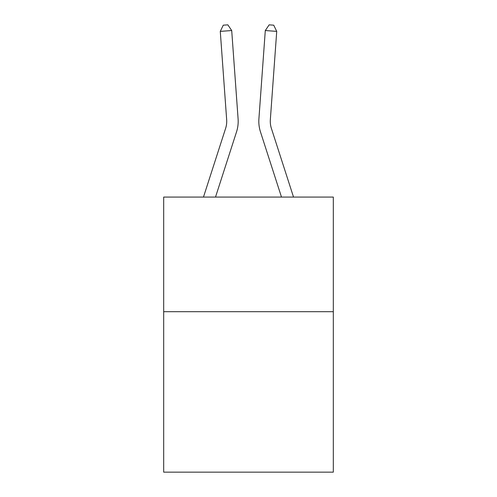 <?xml version="1.0" encoding="UTF-8"?>
<svg xmlns="http://www.w3.org/2000/svg" width="497" height="497" viewBox="0 0 497 497"><rect width="100%" height="100%" fill="white"/><g stroke="black" fill="none" stroke-linecap="round" stroke-linejoin="round"><path stroke-width="0.75" d="M333.313 311.687L333.313 472.15L163.687 472.15L163.687 197.073L333.313 197.073L333.313 311.687L163.687 311.687M203.472 197.073L225.619 128.369A22.924 22.924 0 0 0 226.663 119.684L220.277 31.373L231.708 30.547L238.094 118.858A34.386 34.386 0 0 1 236.529 131.885L215.512 197.073M293.528 197.073L271.381 128.369A22.924 22.924 0 0 1 270.337 119.684L276.723 31.373L265.292 30.547L258.906 118.858A34.386 34.386 0 0 0 260.471 131.885L281.488 197.073M265.292 30.547L258.906 118.858L265.292 30.547L258.906 118.858L265.292 30.547L258.906 118.858L265.292 30.547L258.906 118.858L265.292 30.547L258.906 118.858L265.292 30.547L258.906 118.858L265.292 30.547L269.15 24.85L273.723 25.179L276.723 31.373M271.381 128.369A22.924 22.924 0 0 1 270.337 119.684A22.924 22.924 0 0 0 271.381 128.369A22.924 22.924 0 0 1 270.337 119.684A22.924 22.924 0 0 0 271.381 128.369A22.924 22.924 0 0 1 270.337 119.684A22.924 22.924 0 0 0 271.381 128.369A22.924 22.924 0 0 1 270.337 119.684A22.924 22.924 0 0 0 271.381 128.369A22.924 22.924 0 0 1 270.337 119.684A22.924 22.924 0 0 0 271.381 128.369A22.924 22.924 0 0 1 270.337 119.684M225.619 128.369A22.924 22.924 0 0 0 226.663 119.684A22.924 22.924 0 0 1 225.619 128.369A22.924 22.924 0 0 0 226.663 119.684A22.924 22.924 0 0 1 225.619 128.369A22.924 22.924 0 0 0 226.663 119.684A22.924 22.924 0 0 1 225.619 128.369M220.277 31.373L223.277 25.179L227.85 24.85L231.708 30.547"/></g></svg>
